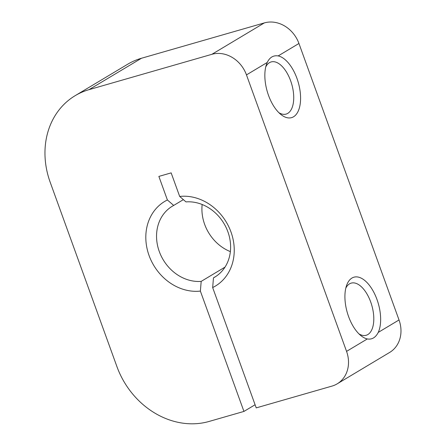 <?xml version="1.0" encoding="UTF-8"?>
<svg xmlns="http://www.w3.org/2000/svg" width="446" height="446" viewBox="0 0 446 446"><rect width="100%" height="100%" fill="white"/><g stroke="black" fill="none" stroke-linecap="round" stroke-linejoin="round"><path stroke-width="0.67" d="M179.682 196.441A49.333 42.242 59.1 0 1 230.983 231.987A49.333 42.242 59.1 0 1 212.664 287.558L213.472 277.847A41.322 35.379 59.1 0 0 214.805 277.094A41.322 35.379 59.1 0 0 227.571 230.939A41.322 35.379 59.1 0 0 185.976 201.899L179.682 196.441L171.153 172.881L158.865 176.415L167.395 199.975L173.689 205.433L183.373 199.641M255.09 404.751L243.94 411.424L209.129 421.437A78.931 67.586 59.1 0 1 116.908 366.562L50.186 182.236A78.931 67.586 59.1 0 1 75.168 95.667L127.64 64.252A78.931 67.586 59.1 0 1 141.494 58.248L264.361 22.902A29.598 25.344 59.1 0 1 298.943 43.479L278.17 55.917C273.37 55.153 269.73 57.333 267.238 62.457L246.471 74.895L346.559 351.376A29.598 25.344 59.1 0 1 337.187 383.839A29.598 25.344 59.1 0 1 331.991 386.097L256.227 407.889L212.664 287.558M75.168 95.667A78.931 67.586 59.1 0 1 89.022 89.657L211.889 54.312A29.598 25.344 59.1 0 1 246.471 74.895M378.258 332.398A32.067 16.151 74 0 0 370.988 287.514A32.067 16.151 74 0 0 346.531 285.591A32.067 16.151 74 0 0 348.571 316.532A32.067 16.151 74 0 0 360.937 335.66A32.067 16.151 74 0 0 367.326 338.943C371.942 339.757 375.588 337.577 378.258 332.398L399.025 319.966A29.598 25.344 59.1 0 1 389.659 352.429L337.187 383.839M298.943 43.479L399.025 319.966M278.17 55.917A32.067 16.151 -106 0 1 300.537 95.985A32.067 16.151 -106 0 1 280.868 114.471A32.067 16.151 -106 0 1 268.503 95.344A32.067 16.151 -106 0 1 266.463 64.402A32.067 16.151 -106 0 1 267.238 62.457M358.963 333.887A27.134 13.664 74 0 0 366.188 335.275A27.134 13.664 74 0 0 371.819 305.421A27.134 13.664 74 0 0 351.186 283.126A27.134 13.664 74 0 0 345.801 288.144M213.472 277.847L216.104 276.275M230.37 251.616A41.322 35.379 59.1 0 1 202.161 204.502M173.689 205.433A41.322 35.379 59.1 0 0 172.357 206.191A41.322 35.379 59.1 0 0 159.59 252.347A41.322 35.379 59.1 0 0 201.185 281.381L225.018 267.109M201.185 281.381L200.377 291.093A49.333 42.242 59.1 0 1 149.075 255.547A49.333 42.242 59.1 0 1 167.395 199.975M278.895 112.699A27.134 13.664 74 0 0 286.12 114.087A27.134 13.664 74 0 0 291.751 84.233A27.134 13.664 74 0 0 271.118 61.938A27.134 13.664 74 0 0 265.732 66.956M243.94 411.424L200.377 291.093M264.361 22.902L211.889 54.312M367.326 338.943L346.559 351.376M141.494 58.248L89.022 89.657"/></g></svg>
